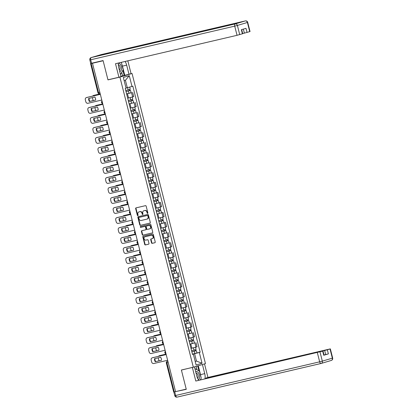 <?xml version="1.0" encoding="UTF-8"?>
<svg xmlns="http://www.w3.org/2000/svg" width="418" height="418" viewBox="0 0 418 418"><rect width="100%" height="100%" fill="white"/><g stroke="black" fill="none" stroke-linecap="round" stroke-linejoin="round"><path stroke-width="0.63" d="M147.606 213.389A0.455 0.376 -106.5 0 0 147.862 212.861L146.169 206.168A0.648 0.538 -106.5 0 0 145.485 205.661L136.028 207.871A0.648 0.538 -106.5 0 0 135.662 208.624L137.355 215.317A0.455 0.376 -106.5 0 0 138.092 215.145L137.872 214.277A2.08 1.724 -106.5 0 1 138.959 211.895A2.08 1.724 -106.5 0 1 139.042 211.874L139.831 211.686A2.08 1.724 -106.5 0 1 142.021 213.311L142.24 214.173A0.455 0.376 -106.5 0 0 142.977 214.006L142.757 213.138A2.08 1.724 -106.5 0 1 143.849 210.75A2.08 1.724 -106.5 0 1 143.928 210.729L144.717 210.547A2.08 1.724 -106.5 0 1 146.911 212.166L147.131 213.034A0.455 0.376 -106.5 0 0 147.606 213.389M151.525 242.837A0.648 0.538 -106.5 0 0 152.209 243.344L154.864 242.727A0.648 0.538 -106.5 0 0 155.23 241.975L153.349 234.54A0.648 0.538 -106.5 0 0 152.664 234.033L143.207 236.243A0.648 0.538 -106.5 0 0 142.841 236.996L144.722 244.431A0.648 0.538 -106.5 0 0 145.407 244.938L148.609 244.185A0.648 0.538 -106.5 0 0 148.975 243.433L148.171 240.256A0.648 0.538 -106.5 0 0 147.486 239.749L145.898 240.12A1.74 1.442 -106.5 0 1 144.074 238.803A1.74 1.442 -106.5 0 1 144.978 236.766A1.74 1.442 -106.5 0 1 145.046 236.75L151.274 235.292A1.74 1.442 -106.5 0 1 153.093 236.609A1.74 1.442 -106.5 0 1 152.194 238.647A1.74 1.442 -106.5 0 1 152.126 238.662L151.086 238.908A0.648 0.538 -106.5 0 0 150.72 239.66L151.525 242.837L151.88 242.733A0.648 0.538 -106.5 0 0 152.565 243.239L154.994 242.675M92.477 63.249L103.131 60.756L107.969 79.88L119.909 77.09L193.325 367.223L181.386 370.014L186.224 389.132L175.565 391.624L92.477 63.249L92.827 63.144L91.171 63.531L98.523 92.597A1.322 0.737 76.8 0 0 99.536 93.674A1.322 0.737 76.8 0 0 99.557 93.669L99.536 93.674A1.322 1.322 0 0 1 97.948 92.712L99.824 92.289M149.91 223.139A0.648 0.538 -106.5 0 0 150.276 222.386L148.395 214.956A0.648 0.538 -106.5 0 0 147.711 214.45L138.248 216.66A0.648 0.538 -106.5 0 0 137.883 217.412L139.764 224.842A0.648 0.538 -106.5 0 0 140.448 225.349L149.957 223.123M150.872 224.748L152.753 232.178A0.648 0.538 -106.5 0 1 152.387 232.93L142.93 235.141A0.648 0.538 -106.5 0 1 142.24 234.634L141.436 231.457A0.648 0.538 -106.5 0 1 141.801 230.705L145.642 229.806A0.648 0.538 -106.5 0 0 146.007 229.054L145.474 226.943A0.648 0.538 -106.5 0 0 144.79 226.436L140.793 227.371A0.455 0.376 -106.5 0 1 140.568 226.488L150.187 224.241A0.648 0.538 -106.5 0 1 150.872 224.748M129.993 73.965L132.051 73.484L205.468 363.623L193.325 367.223M175.56 391.603L173.684 392.021L166.333 362.955L166.907 362.84L174.264 391.906M92.979 62.925L91.171 63.531M127.683 98.193L132.631 96.939L131.56 92.702L126.612 93.961M131.56 92.702L131.106 92.739M132.631 96.939L133.708 96.615L132.637 92.383M133.635 102.75L129.146 103.972M130.217 108.205L136.242 106.627L135.171 102.389M136.169 112.761L131.68 113.978M132.752 118.216L138.776 116.632L137.705 112.4M138.703 122.767L134.209 123.989M135.28 128.221L141.31 126.644L140.239 122.411M141.237 132.778L136.743 133.995M137.815 138.233L143.839 136.655L142.768 132.417M143.766 142.789L139.278 144.006M140.349 148.238L146.373 146.661L145.302 142.428M146.3 152.795L141.812 154.017M142.883 158.25L148.907 156.672L147.836 152.439M148.834 162.806L144.341 164.023M145.412 168.261L151.441 166.683L150.365 162.445M151.363 172.812L146.875 174.034M147.946 178.267L153.97 176.689L152.899 172.456M149.393 183.977L155.433 182.462L149.409 184.04M150.48 188.278L156.504 186.7L155.433 182.462M151.922 193.989L157.967 192.473L151.938 194.051M153.014 198.289L159.039 196.706L157.967 192.473M154.456 203.994L160.496 202.484L154.472 204.062M155.543 208.295L161.567 206.717L160.496 202.484M156.99 214.006L163.03 212.49L157.006 214.068M158.077 218.306L164.102 216.728L163.03 212.49M159.519 224.011L165.565 222.501L159.54 224.079M160.611 228.312L166.636 226.734L165.565 222.501M166.563 232.868L162.069 234.09M163.14 238.323L169.17 236.745L168.099 232.507M169.097 242.879L164.603 244.096M165.674 248.334L171.699 246.756L170.628 242.518M171.626 252.885L167.137 254.107M168.208 258.34L174.233 256.762L173.162 252.529M174.16 262.896L169.671 264.113M170.743 268.351L176.767 266.773L175.696 262.535M176.694 272.907L172.2 274.124M173.271 278.362L179.301 276.779L178.225 272.546M179.223 282.913L174.734 284.135M175.806 288.368L181.83 286.79L180.759 282.558M181.757 292.924L177.269 294.141M178.34 298.379L184.364 296.801L183.293 292.563M184.291 302.93L179.797 304.152M180.874 308.385L186.898 306.807L185.827 302.575M186.825 312.941L182.332 314.164M183.403 318.396L189.427 316.818L188.356 312.58M189.354 322.952L184.866 324.169M185.937 328.407L191.961 326.829L190.89 322.591M191.888 332.958L187.4 334.181M188.471 338.413L194.495 336.835L193.424 332.603M194.422 342.969L189.929 344.186M191 348.424L197.03 346.846L195.958 342.608M125.996 87.989L127.291 87.686L125.426 80.308L124.146 80.684M195.196 361.455L196.47 361.079L194.605 353.696L199.318 352.478L202.046 363.258L196.094 365.024L193.367 354.245L192.536 354.49L125.228 88.48L126.058 88.229L123.331 77.45L129.277 75.689L132.004 86.469L127.291 87.686M199.318 352.478L200.149 352.233L132.835 86.218L132.004 86.469M119.909 77.09L132.051 73.484M107.969 79.88L109.046 79.556M195.175 361.377L196.47 361.079L202.046 363.258M194.605 353.696L192.463 354.198M196.956 352.98L200.149 352.233M193.367 354.245L192.499 354.339M129.277 75.689L125.426 80.308M147.789 213.274A0.455 0.376 -106.5 0 1 147.481 212.929L147.261 212.062A2.08 1.724 -106.5 0 0 145.072 210.442L144.717 210.547M144.121 210.672A2.08 1.724 -106.5 0 1 144.205 210.646A2.08 1.724 -106.5 0 1 144.283 210.625L145.072 210.442M139.236 211.816A2.08 1.724 -106.5 0 1 139.314 211.79A2.08 1.724 -106.5 0 1 139.398 211.764L140.187 211.581A2.08 1.724 -106.5 0 1 142.376 213.206L142.595 214.068A0.455 0.376 -106.5 0 0 142.899 214.418M136.252 207.819A0.648 0.538 -106.5 0 0 136.017 208.519L137.71 215.213A0.455 0.376 -106.5 0 0 138.013 215.557M138.473 216.608A0.648 0.538 -106.5 0 0 138.238 217.308L140.119 224.738A0.648 0.538 -106.5 0 0 140.803 225.245L150.036 223.087M147.836 215.819A0.455 0.376 -106.5 0 0 147.355 215.463L139.053 217.407A0.455 0.376 -106.5 0 0 138.797 217.935L139.027 218.844A2.08 1.724 -106.5 0 0 141.216 220.469L146.896 219.142A2.08 1.724 -106.5 0 0 146.974 219.121A2.08 1.724 -106.5 0 0 148.066 216.733L147.836 215.819L148.186 215.714A0.455 0.376 -106.5 0 0 147.711 215.359L147.355 215.463M139.032 217.412L139.387 217.308A0.455 0.376 -106.5 0 0 139.372 217.313A0.455 0.376 -106.5 0 1 139.403 217.303L147.711 215.359M147.058 219.095L147.246 219.037A2.08 1.724 -106.5 0 0 147.329 219.016A2.08 1.724 -106.5 0 0 148.421 216.629L148.066 216.733M148.186 215.714L148.421 216.629M152.518 232.878L142.93 235.141M142.026 230.652A0.648 0.538 -106.5 0 0 141.791 231.353L142.595 234.529A0.648 0.538 -106.5 0 0 143.28 235.036M145.689 229.79L145.992 229.701A0.648 0.538 -106.5 0 0 146.363 228.949L145.825 226.838A0.648 0.538 -106.5 0 0 145.14 226.331L140.793 227.371M140.819 226.431A0.455 0.376 -106.5 0 0 141.148 227.267M149.623 228.876A1.74 1.442 -106.5 0 0 149.691 228.86A1.74 1.442 -106.5 0 0 150.59 226.822A1.74 1.442 -106.5 0 0 148.766 225.506L146.577 226.018A0.648 0.538 -106.5 0 0 146.206 226.77L146.744 228.881A0.648 0.538 -106.5 0 0 147.429 229.388L149.623 228.876M149.759 228.834L149.973 228.771A1.74 1.442 -106.5 0 0 150.041 228.756A1.74 1.442 -106.5 0 0 150.945 226.718A1.74 1.442 -106.5 0 0 149.121 225.401L148.766 225.506M146.88 225.929A0.648 0.538 -106.5 0 1 146.927 225.913L149.121 225.401M151.311 238.856A0.648 0.538 -106.5 0 0 151.076 239.556L151.88 242.733M152.262 238.626L152.481 238.558A1.74 1.442 -106.5 0 0 152.549 238.542A1.74 1.442 -106.5 0 0 153.448 236.504A1.74 1.442 -106.5 0 0 151.629 235.188L151.274 235.292M145.265 236.682A1.74 1.442 -106.5 0 1 145.333 236.661A1.74 1.442 -106.5 0 1 145.401 236.645L151.629 235.188M143.431 236.191A0.648 0.538 -106.5 0 0 143.196 236.891L145.072 244.326A0.648 0.538 -106.5 0 0 145.762 244.833L148.74 244.133M126.006 91.563L130.536 90.419L131.121 92.728L126.597 93.893M126.011 91.584L130.536 90.419M129.094 89.671L129.366 90.737M100.231 93.904L93.533 95.471A1.985 1.651 -106.5 0 0 93.454 95.492A1.985 1.651 -106.5 0 0 92.66 96.093M92.378 97.613A1.985 1.651 -106.5 0 0 92.415 97.77L92.885 99.63A1.985 1.651 -106.5 0 0 93.35 100.55M125.734 90.497L130.259 89.332L129.684 87.064M93.841 95.377A1.985 1.651 73.5 0 1 93.914 95.351A1.985 1.651 73.5 0 1 93.993 95.33L93.533 95.471M100.226 93.878L93.993 95.33M129.559 89.546L129.815 90.565M95.612 100.022L89.87 101.365A4.138 3.433 73.5 0 1 89.102 98.376M86.756 97.478A1.985 1.651 73.5 0 1 86.834 97.451A1.985 1.651 73.5 0 1 86.913 97.436L100.33 94.296M89.41 101.501L95.607 100.054A4.138 3.433 73.5 0 0 94.844 97.033L88.647 98.486A4.138 3.433 73.5 0 0 89.41 101.501L89.87 101.365M100.341 94.327L86.453 97.572A1.985 1.651 -106.5 0 0 86.374 97.593A1.985 1.651 -106.5 0 0 85.335 99.871L85.805 101.731A1.985 1.651 -106.5 0 0 87.895 103.283L101.783 100.033M128.54 101.569L133.065 100.43L133.65 102.739L129.131 103.904M128.545 101.595L133.065 100.43M131.628 99.677L131.895 100.743M102.765 103.915L96.067 105.477A1.985 1.651 -106.5 0 0 95.988 105.498A1.985 1.651 -106.5 0 0 95.189 106.099M94.912 107.619A1.985 1.651 -106.5 0 0 94.949 107.776L95.419 109.641A1.985 1.651 -106.5 0 0 95.884 110.561M128.269 100.503L132.793 99.338L132.213 97.054M96.37 105.388A1.985 1.651 73.5 0 1 96.448 105.362A1.985 1.651 73.5 0 1 96.527 105.341L96.067 105.477M102.76 103.883L96.527 105.341M132.088 99.557L132.349 100.571M131.069 111.58L135.599 110.441L136.184 112.75L131.66 113.915M131.08 111.606L135.599 110.441M134.157 109.688L134.429 110.754M105.299 113.921L98.596 115.488A1.985 1.651 -106.5 0 0 98.523 115.509A1.985 1.651 -106.5 0 0 97.723 116.11M97.446 117.63A1.985 1.651 -106.5 0 0 97.478 117.787L97.948 119.647A1.985 1.651 -106.5 0 0 98.413 120.567M130.803 110.514L135.322 109.349L134.748 107.065M98.904 115.399A1.985 1.651 73.5 0 1 98.982 115.373A1.985 1.651 73.5 0 1 99.061 115.352L98.596 115.488M105.289 113.895L99.061 115.352M134.622 109.563L134.883 110.582M118.398 63.034A7.451 4.149 76.8 0 0 118.712 67.517L121.016 76.63L118.926 77.246L115.504 63.708L237.037 35.311L234.717 26.135L90.696 59.79L91.568 63.254L103.084 60.563L107.954 79.812L118.926 77.246M121.816 64.257A7.451 4.149 76.8 0 1 122.448 66.143L126.675 65.156A7.451 4.149 76.8 0 0 125.081 61.472M126.675 65.156L128.984 74.268L131.069 73.646L127.83 60.829M120.927 76.285L128.984 74.268M242.675 33.534L244.368 33.137L243.354 29.124M249.729 31.648L247.404 22.473L247.722 22.363L250.048 31.538L244.368 33.137M241.682 29.621L242.717 33.712L237.037 35.311M247.038 32.447L245.998 28.34L241.358 29.715L242.398 33.821M91.568 63.254L90.706 63.426L89.828 59.962L90.696 59.79A1.985 1.108 -103.2 0 1 91.27 57.548L235.292 23.894L245.314 20.926L101.287 54.58L91.27 57.548A1.985 1.651 73.5 0 0 91.192 57.569A1.985 1.985 0 0 0 89.828 59.962M122.448 66.143L124.752 75.256M124.188 75.423L122.876 70.245M122.578 75.799L121.711 72.371M202.302 364.559L204.517 363.911L207.945 377.449L330.345 348.878L327.336 349.788L328.376 353.894L324.013 354.981M202.432 364.533L204.736 373.64A7.451 4.149 76.8 0 1 204.93 378.786M176.391 391.431L186.271 389.325L181.402 370.076L194.464 366.894L196.768 376.007A7.451 4.149 76.8 0 0 198.764 380.228M192.374 367.511L195.802 381.049L322.153 351.224L323.015 351.052L324.055 355.159L323.736 355.269L328.376 353.894M205.975 378.541L205.855 378.071L207.945 377.449M181.402 370.076L182.478 369.758M195.802 381.049L323.015 351.052M325.706 354.584L324.666 350.477L205.855 378.071M324.666 350.477L327.336 349.788M198.263 365.76L200.504 374.627L204.736 373.64M200.703 379.774A7.451 4.149 76.8 0 0 200.844 378.901M200.849 376.602A7.451 4.149 76.8 0 0 200.504 374.627M198.958 370.923L197.693 365.928M196.956 369.737L196.11 366.398M119.7 71.426A4.305 2.398 76.8 0 0 120.055 71.368A4.305 2.398 76.8 0 0 121.419 67.063A4.305 2.398 76.8 0 0 118.571 62.993M120.912 62.444L121.434 62.752L123.185 69.681L120.755 74.127L120.316 73.871M120.405 74.211L120.755 74.127M119.36 70.072A2.947 1.641 76.8 0 0 120.013 67.199A2.947 1.641 76.8 0 0 118.315 64.534M198.398 379.732A4.305 2.398 76.8 0 0 199.287 374.737A4.305 2.398 76.8 0 0 196.005 371.513A4.305 2.398 76.8 0 0 195.671 371.665M195.054 369.219L195.305 368.76L199.49 371.241L201.246 378.17L200.316 379.863M194.955 368.838L195.305 368.76M197.625 378.379A2.947 1.641 76.8 0 0 197.939 375.15A2.947 1.641 76.8 0 0 195.995 372.94M98.146 110.028L92.399 111.371A4.138 3.433 73.5 0 1 91.636 108.387M89.29 107.489A1.985 1.651 73.5 0 1 89.368 107.463A1.985 1.651 73.5 0 1 89.447 107.442L102.865 104.307M91.939 111.507L98.141 110.059A4.138 3.433 73.5 0 0 97.378 107.045L91.176 108.492A4.138 3.433 73.5 0 0 91.939 111.507L92.399 111.371M102.87 104.333L88.987 107.578A1.985 1.651 -106.5 0 0 88.909 107.598A1.985 1.651 -106.5 0 0 87.864 109.882L88.339 111.742A1.985 1.651 -106.5 0 0 90.429 113.288L104.317 110.044M100.675 120.039L94.933 121.382A4.138 3.433 73.5 0 1 94.17 118.393M91.824 117.5A1.985 1.651 73.5 0 1 91.903 117.474A1.985 1.651 73.5 0 1 91.976 117.453L105.399 114.318M94.473 121.518L100.675 120.07A4.138 3.433 73.5 0 0 99.912 117.056L93.71 118.503A4.138 3.433 73.5 0 0 94.473 121.518L94.933 121.382M105.404 114.344L91.516 117.589A1.985 1.651 -106.5 0 0 91.438 117.61A1.985 1.651 -106.5 0 0 90.398 119.888L90.868 121.748A1.985 1.651 -106.5 0 0 92.963 123.3L106.851 120.055M133.603 121.591L138.133 120.447L138.719 122.756L134.194 123.921M133.608 121.612L138.133 120.447M136.691 119.694L136.963 120.76M107.828 123.932L101.13 125.494A1.985 1.651 -106.5 0 0 101.051 125.515A1.985 1.651 -106.5 0 0 100.257 126.116M99.975 127.642A1.985 1.651 -106.5 0 0 100.012 127.798L100.482 129.658A1.985 1.651 -106.5 0 0 100.947 130.578M133.332 120.52L137.856 119.355L137.282 117.077M101.438 125.405A1.985 1.651 73.5 0 1 101.511 125.379A1.985 1.651 73.5 0 1 101.59 125.358L101.13 125.494M107.823 123.906L101.59 125.358M137.156 119.574L137.412 120.593M136.137 131.597L140.667 130.458L141.253 132.767L136.728 133.932M136.143 131.623L140.667 130.458M139.225 129.705L139.497 130.771M110.362 133.938L103.664 135.505A1.985 1.651 -106.5 0 0 103.586 135.526A1.985 1.651 -106.5 0 0 102.791 136.127M102.509 137.647A1.985 1.651 -106.5 0 0 102.546 137.804L103.016 139.664A1.985 1.651 -106.5 0 0 103.481 140.589M135.866 130.531L140.391 129.366L139.811 127.082M103.967 135.416A1.985 1.651 73.5 0 1 104.045 135.39A1.985 1.651 73.5 0 1 104.124 135.369L103.664 135.505M110.357 133.912L104.124 135.369M139.69 129.58L139.946 130.599M138.671 141.608L143.196 140.464L143.782 142.773L139.262 143.938M138.677 141.629L143.196 140.464M141.759 139.716L142.026 140.782M112.897 143.949L106.198 145.516A1.985 1.651 -106.5 0 0 106.12 145.537A1.985 1.651 -106.5 0 0 105.32 146.138M105.043 147.659A1.985 1.651 -106.5 0 0 105.075 147.815L105.55 149.675A1.985 1.651 -106.5 0 0 106.015 150.595M138.4 140.542L142.925 139.377L142.345 137.094M106.501 145.422A1.985 1.651 73.5 0 1 106.58 145.401A1.985 1.651 73.5 0 1 106.658 145.38L106.198 145.516M112.891 143.923L106.658 145.38M142.219 139.591L142.481 140.61M103.209 130.05L97.467 131.393A4.138 3.433 73.5 0 1 96.699 128.404M94.358 127.506A1.985 1.651 73.5 0 1 94.431 127.48A1.985 1.651 73.5 0 1 94.51 127.459L107.933 124.324M97.007 131.529L103.209 130.076A4.138 3.433 73.5 0 0 102.447 127.062L96.244 128.514A4.138 3.433 73.5 0 0 97.007 131.529L97.467 131.393M107.938 124.35L94.05 127.6A1.985 1.651 -106.5 0 0 93.972 127.615A1.985 1.651 -106.5 0 0 92.932 129.899L93.402 131.759A1.985 1.651 -106.5 0 0 95.497 133.305L109.38 130.061M105.744 140.056L100.001 141.399A4.138 3.433 73.5 0 1 99.233 138.415M96.887 137.517A1.985 1.651 73.5 0 1 96.966 137.491A1.985 1.651 73.5 0 1 97.044 137.47L110.462 134.335M99.541 141.535L105.738 140.087A4.138 3.433 73.5 0 0 104.975 137.073L98.773 138.52A4.138 3.433 73.5 0 0 99.541 141.535L100.001 141.399M110.472 134.361L96.584 137.606A1.985 1.651 -106.5 0 0 96.506 137.626A1.985 1.651 -106.5 0 0 95.466 139.905L95.936 141.765A1.985 1.651 -106.5 0 0 98.026 143.317L111.914 140.072M108.278 150.067L102.53 151.41A4.138 3.433 73.5 0 1 101.767 148.421M99.421 147.523A1.985 1.651 73.5 0 1 99.5 147.502A1.985 1.651 73.5 0 1 99.578 147.481L112.996 144.341M102.07 151.546L108.272 150.099A4.138 3.433 73.5 0 0 107.51 147.079L101.308 148.531A4.138 3.433 73.5 0 0 102.07 151.546L102.53 151.41M113.001 144.372L99.118 147.617A1.985 1.651 -106.5 0 0 99.04 147.638A1.985 1.651 -106.5 0 0 97.995 149.916L98.465 151.776A1.985 1.651 -106.5 0 0 100.56 153.328L114.448 150.083M141.2 151.614L145.73 150.475L146.316 152.784L141.791 153.949M141.206 151.64L145.73 150.475M144.288 149.722L144.56 150.788M115.431 153.96L108.727 155.522A1.985 1.651 -106.5 0 0 108.649 155.543A1.985 1.651 -106.5 0 0 107.854 156.144M107.578 157.664A1.985 1.651 -106.5 0 0 107.609 157.826L108.079 159.686A1.985 1.651 -106.5 0 0 108.544 160.606M140.934 150.548L145.454 149.383L144.879 147.105M109.035 155.433A1.985 1.651 73.5 0 1 109.114 155.407A1.985 1.651 73.5 0 1 109.187 155.386L108.727 155.522M115.42 153.929L109.187 155.386M144.753 149.602L145.009 150.616M110.807 160.078L105.064 161.416A4.138 3.433 73.5 0 1 104.301 158.432M101.955 157.534A1.985 1.651 73.5 0 1 102.029 157.508A1.985 1.651 73.5 0 1 102.107 157.487L115.53 154.352M104.604 161.557L110.807 160.104A4.138 3.433 73.5 0 0 110.044 157.09L103.842 158.537A4.138 3.433 73.5 0 0 104.604 161.557L105.064 161.416M115.535 154.378L101.647 157.623A1.985 1.651 -106.5 0 0 101.569 157.643A1.985 1.651 -106.5 0 0 100.529 159.927L100.999 161.787A1.985 1.651 -106.5 0 0 103.094 163.333L116.983 160.089M143.735 161.625L148.265 160.486L148.85 162.795L144.325 163.96M143.74 161.651L148.265 160.486M146.822 159.733L147.094 160.799M117.96 163.966L111.261 165.533A1.985 1.651 -106.5 0 0 111.183 165.554A1.985 1.651 -106.5 0 0 110.389 166.155M110.106 167.675A1.985 1.651 -106.5 0 0 110.143 167.832L110.613 169.692A1.985 1.651 -106.5 0 0 111.078 170.612M143.463 160.559L147.988 159.394L147.413 157.111M111.569 165.444A1.985 1.651 73.5 0 1 111.643 165.418A1.985 1.651 73.5 0 1 111.721 165.397L111.261 165.533M117.954 163.94L111.721 165.397M147.288 159.608L147.544 160.627M113.341 170.084L107.598 171.427A4.138 3.433 73.5 0 1 106.83 168.444M104.49 167.545A1.985 1.651 73.5 0 1 104.563 167.519A1.985 1.651 73.5 0 1 104.641 167.498L118.059 164.363M107.139 171.563L113.341 170.116A4.138 3.433 73.5 0 0 112.578 167.101L106.376 168.548A4.138 3.433 73.5 0 0 107.139 171.563L107.598 171.427M118.069 164.389L104.181 167.634A1.985 1.651 -106.5 0 0 104.103 167.655A1.985 1.651 -106.5 0 0 103.063 169.933L103.533 171.793A1.985 1.651 -106.5 0 0 105.629 173.345L119.511 170.1M146.269 171.636L150.799 170.492L151.379 172.801L146.859 173.966M146.274 171.657L150.799 170.492M149.357 169.739L149.623 170.81M120.494 173.977L113.795 175.544A1.985 1.651 -106.5 0 0 113.717 175.565A1.985 1.651 -106.5 0 0 112.923 176.166M112.641 177.687A1.985 1.651 -106.5 0 0 112.677 177.843L113.147 179.703A1.985 1.651 -106.5 0 0 113.612 180.623M145.997 170.565L150.522 169.405L149.942 167.122M114.098 175.45A1.985 1.651 73.5 0 1 114.177 175.424A1.985 1.651 73.5 0 1 114.255 175.403L113.795 175.544M120.488 173.951L114.255 175.403M149.822 169.619L150.078 170.638M115.875 180.095L110.127 181.438A4.138 3.433 73.5 0 1 109.364 178.449M107.018 177.551A1.985 1.651 73.5 0 1 107.097 177.525A1.985 1.651 73.5 0 1 107.175 177.504L120.593 174.369M109.668 181.574L115.87 180.121A4.138 3.433 73.5 0 0 115.107 177.107L108.905 178.559A4.138 3.433 73.5 0 0 109.668 181.574L110.127 181.438M120.603 174.4L106.715 177.645A1.985 1.651 -106.5 0 0 106.637 177.666A1.985 1.651 -106.5 0 0 105.597 179.944L106.067 181.804A1.985 1.651 -106.5 0 0 108.157 183.356L122.046 180.106M148.803 181.642L153.328 180.503L153.913 182.812M148.808 181.668L153.328 180.503M151.891 179.75L152.157 180.816M123.028 183.988L116.329 185.55A1.985 1.651 -106.5 0 0 116.251 185.571A1.985 1.651 -106.5 0 0 115.452 186.172M115.175 187.692A1.985 1.651 -106.5 0 0 115.206 187.849L115.676 189.715A1.985 1.651 -106.5 0 0 116.141 190.634M148.531 180.576L153.051 179.411L152.476 177.127M116.632 185.461A1.985 1.651 73.5 0 1 116.711 185.435A1.985 1.651 73.5 0 1 116.789 185.414L116.329 185.55M123.023 183.957L116.789 185.414M152.351 179.625L152.612 180.644M118.404 190.101L112.661 191.444A4.138 3.433 73.5 0 1 111.899 188.461M109.553 187.562A1.985 1.651 73.5 0 1 109.631 187.536A1.985 1.651 73.5 0 1 109.709 187.515L123.127 184.38M112.202 191.58L118.404 190.133A4.138 3.433 73.5 0 0 117.641 187.118L111.439 188.565A4.138 3.433 73.5 0 0 112.202 191.58L112.661 191.444M123.132 184.406L109.244 187.651A1.985 1.651 -106.5 0 0 109.171 187.672A1.985 1.651 -106.5 0 0 108.126 189.95L108.596 191.815A1.985 1.651 -106.5 0 0 110.692 193.362L124.58 190.117M151.332 191.653L155.862 190.514L156.447 192.823M151.337 191.674L155.862 190.514M154.42 189.762L154.691 190.827M125.562 193.994L118.858 195.561A1.985 1.651 -106.5 0 0 118.78 195.582A1.985 1.651 -106.5 0 0 117.986 196.183M117.709 197.704A1.985 1.651 -106.5 0 0 117.74 197.86L118.21 199.72A1.985 1.651 -106.5 0 0 118.675 200.64M151.065 190.587L155.585 189.422L155.01 187.139M119.167 195.467A1.985 1.651 73.5 0 1 119.24 195.446A1.985 1.651 73.5 0 1 119.318 195.425L118.858 195.561M125.552 193.968L119.318 195.425M154.885 189.636L155.141 190.655M153.866 201.664L158.396 200.52L158.981 202.829M153.871 201.685L158.396 200.52M156.954 199.767L157.225 200.833M128.091 204.005L121.392 205.567A1.985 1.651 -106.5 0 0 121.314 205.588A1.985 1.651 -106.5 0 0 120.52 206.189M120.238 207.715A1.985 1.651 -106.5 0 0 120.274 207.871L120.745 209.731A1.985 1.651 -106.5 0 0 121.21 210.651M153.594 200.593L158.119 199.428L157.539 197.15M121.701 205.478A1.985 1.651 73.5 0 1 121.774 205.452A1.985 1.651 73.5 0 1 121.852 205.431L121.392 205.567M128.086 203.979L121.852 205.431M157.419 199.647L157.675 200.666M156.4 211.67L160.925 210.531L161.51 212.84M156.405 211.696L160.925 210.531M159.488 209.779L159.754 210.844M130.625 214.011L123.927 215.578A1.985 1.651 -106.5 0 0 123.848 215.599A1.985 1.651 -106.5 0 0 123.049 216.2M122.772 217.721A1.985 1.651 -106.5 0 0 122.808 217.877L123.279 219.737A1.985 1.651 -106.5 0 0 123.744 220.657M156.128 210.604L160.653 209.439L160.073 207.156M124.23 215.489A1.985 1.651 73.5 0 1 124.308 215.463A1.985 1.651 73.5 0 1 124.386 215.442L123.927 215.578M130.62 213.985L124.386 215.442M159.948 209.653L160.209 210.672M158.929 221.681L163.459 220.537L164.044 222.846M158.939 221.702L163.459 220.537M162.017 219.79L162.288 220.856M133.159 224.022L126.455 225.589A1.985 1.651 -106.5 0 0 126.382 225.61A1.985 1.651 -106.5 0 0 125.583 226.211M125.306 227.732A1.985 1.651 -106.5 0 0 125.337 227.888L125.808 229.748A1.985 1.651 -106.5 0 0 126.273 230.668M158.662 220.615L163.182 219.45L162.607 217.167M126.764 225.495A1.985 1.651 73.5 0 1 126.842 225.474A1.985 1.651 73.5 0 1 126.92 225.454L126.455 225.589M133.149 223.996L126.92 225.454M162.482 219.664L162.743 220.683M161.463 231.687L165.993 230.548L166.578 232.857L162.053 234.023M161.468 231.713L165.993 230.548M164.551 229.796L164.823 230.861M135.688 234.033L128.99 235.595A1.985 1.651 -106.5 0 0 128.911 235.616A1.985 1.651 -106.5 0 0 128.117 236.217M127.835 237.737A1.985 1.651 -106.5 0 0 127.871 237.899L128.342 239.76A1.985 1.651 -106.5 0 0 128.807 240.679M161.191 230.621L165.716 229.456L165.141 227.178M129.298 235.506A1.985 1.651 73.5 0 1 129.371 235.48A1.985 1.651 73.5 0 1 129.449 235.459L128.99 235.595M135.683 234.002L129.449 235.459M165.016 229.675L165.272 230.689M163.997 241.698L168.527 240.559L169.112 242.868L164.587 244.034M164.002 241.724L168.527 240.559M167.085 239.807L167.357 240.872M138.222 244.039L131.524 245.606A1.985 1.651 -106.5 0 0 131.445 245.627A1.985 1.651 -106.5 0 0 130.651 246.228M130.369 247.749A1.985 1.651 -106.5 0 0 130.406 247.905L130.876 249.765A1.985 1.651 -106.5 0 0 131.341 250.685M163.725 240.632L168.25 239.467L167.67 237.184M131.827 245.518A1.985 1.651 73.5 0 1 131.905 245.491A1.985 1.651 73.5 0 1 131.983 245.47L131.524 245.606M138.217 244.013L131.983 245.47M167.55 239.681L167.806 240.7M120.938 200.112L115.196 201.455A4.138 3.433 73.5 0 1 114.427 198.466M112.087 197.573A1.985 1.651 73.5 0 1 112.16 197.547A1.985 1.651 73.5 0 1 112.238 197.526L125.661 194.391M114.736 201.591L120.938 200.144A4.138 3.433 73.5 0 0 120.175 197.129L113.973 198.576A4.138 3.433 73.5 0 0 114.736 201.591L115.196 201.455M125.666 194.417L111.778 197.662A1.985 1.651 -106.5 0 0 111.7 197.683A1.985 1.651 -106.5 0 0 110.66 199.961L111.131 201.821A1.985 1.651 -106.5 0 0 113.226 203.373L127.114 200.128M123.472 210.123L117.73 211.466A4.138 3.433 73.5 0 1 116.962 208.477M114.616 207.579A1.985 1.651 73.5 0 1 114.694 207.553A1.985 1.651 73.5 0 1 114.772 207.532L128.19 204.397M117.27 211.602L123.467 210.149A4.138 3.433 73.5 0 0 122.704 207.135L116.507 208.587A4.138 3.433 73.5 0 0 117.27 211.602L117.73 211.466M128.201 204.423L114.313 207.668A1.985 1.651 -106.5 0 0 114.234 207.689A1.985 1.651 -106.5 0 0 113.194 209.972L113.665 211.832A1.985 1.651 -106.5 0 0 115.755 213.379L129.643 210.134M126.006 220.129L120.259 221.472A4.138 3.433 73.5 0 1 119.496 218.489M117.15 217.59A1.985 1.651 73.5 0 1 117.228 217.564A1.985 1.651 73.5 0 1 117.306 217.543L130.724 214.408M119.799 221.608L126.001 220.161A4.138 3.433 73.5 0 0 125.238 217.146L119.036 218.593A4.138 3.433 73.5 0 0 119.799 221.608L120.259 221.472M130.729 214.434L116.847 217.679A1.985 1.651 -106.5 0 0 116.768 217.7A1.985 1.651 -106.5 0 0 115.723 219.978L116.199 221.838A1.985 1.651 -106.5 0 0 118.289 223.39L132.177 220.145M128.535 230.14L122.793 231.483A4.138 3.433 73.5 0 1 122.03 228.494M119.684 227.596A1.985 1.651 73.5 0 1 119.762 227.575A1.985 1.651 73.5 0 1 119.835 227.554L133.258 224.414M122.333 231.619L128.535 230.172A4.138 3.433 73.5 0 0 127.772 227.152L121.57 228.604A4.138 3.433 73.5 0 0 122.333 231.619L122.793 231.483M133.264 224.445L119.376 227.69A1.985 1.651 -106.5 0 0 119.297 227.711A1.985 1.651 -106.5 0 0 118.257 229.989L118.728 231.849A1.985 1.651 -106.5 0 0 120.823 233.401L134.711 230.156M131.069 240.151L125.327 241.489A4.138 3.433 73.5 0 1 124.559 238.506M122.218 237.607A1.985 1.651 73.5 0 1 122.291 237.581A1.985 1.651 73.5 0 1 122.369 237.56L135.793 234.425M124.867 241.63L131.069 240.178A4.138 3.433 73.5 0 0 130.306 237.163L124.104 238.61A4.138 3.433 73.5 0 0 124.867 241.63L125.327 241.489M135.798 234.451L121.91 237.696A1.985 1.651 -106.5 0 0 121.831 237.717A1.985 1.651 -106.5 0 0 120.792 240L121.262 241.86A1.985 1.651 -106.5 0 0 123.357 243.407L137.24 240.162M133.603 250.157L127.861 251.5A4.138 3.433 73.5 0 1 127.093 248.517M124.747 247.618A1.985 1.651 73.5 0 1 124.825 247.592A1.985 1.651 73.5 0 1 124.904 247.571L138.321 244.436M127.396 251.636L133.598 250.189A4.138 3.433 73.5 0 0 132.835 247.174L126.633 248.621A4.138 3.433 73.5 0 0 127.396 251.636L127.861 251.5M138.332 244.462L124.444 247.707A1.985 1.651 -106.5 0 0 124.365 247.728A1.985 1.651 -106.5 0 0 123.326 250.006L123.796 251.866A1.985 1.651 -106.5 0 0 125.886 253.418L139.774 250.173M166.531 251.709L171.056 250.565L171.641 252.874L167.122 254.039M166.536 251.73L171.056 250.565M169.619 249.812L169.886 250.878M140.756 254.05L134.058 255.617A1.985 1.651 -106.5 0 0 133.979 255.638A1.985 1.651 -106.5 0 0 133.18 256.234M132.903 257.76A1.985 1.651 -106.5 0 0 132.934 257.916L133.41 259.777A1.985 1.651 -106.5 0 0 133.875 260.696M166.259 250.638L170.784 249.473L170.204 247.195M134.361 255.523A1.985 1.651 73.5 0 1 134.439 255.497A1.985 1.651 73.5 0 1 134.518 255.476L134.058 255.617M140.751 254.024L134.518 255.476M170.079 249.692L170.34 250.711M136.137 260.168L130.39 261.511A4.138 3.433 73.5 0 1 129.627 258.523M127.281 257.624A1.985 1.651 73.5 0 1 127.359 257.598A1.985 1.651 73.5 0 1 127.438 257.577L140.856 254.442M129.93 261.647L136.132 260.195A4.138 3.433 73.5 0 0 135.369 257.18L129.167 258.632A4.138 3.433 73.5 0 0 129.93 261.647L130.39 261.511M140.861 254.473L126.978 257.718A1.985 1.651 -106.5 0 0 126.9 257.739A1.985 1.651 -106.5 0 0 125.855 260.017L126.325 261.877A1.985 1.651 -106.5 0 0 128.42 263.424L142.308 260.179M169.06 261.715L173.59 260.576L174.175 262.885L169.651 264.051M169.065 261.741L173.59 260.576M172.148 259.824L172.42 260.889M143.29 264.061L136.587 265.623A1.985 1.651 -106.5 0 0 136.508 265.644A1.985 1.651 -106.5 0 0 135.714 266.245M135.437 267.766A1.985 1.651 -106.5 0 0 135.469 267.922L135.939 269.788A1.985 1.651 -106.5 0 0 136.404 270.707M168.794 260.649L173.313 259.484L172.738 257.201M136.895 265.534A1.985 1.651 73.5 0 1 136.973 265.508A1.985 1.651 73.5 0 1 137.047 265.487L136.587 265.623M143.28 264.03L137.047 265.487M172.613 259.698L172.869 260.717M138.666 270.174L132.924 271.517A4.138 3.433 73.5 0 1 132.161 268.534M129.815 267.635A1.985 1.651 73.5 0 1 129.888 267.609A1.985 1.651 73.5 0 1 129.967 267.588L143.39 264.453M132.464 271.653L138.666 270.206A4.138 3.433 73.5 0 0 137.903 267.191L131.701 268.638A4.138 3.433 73.5 0 0 132.464 271.653L132.924 271.517M143.395 264.479L129.507 267.724A1.985 1.651 -106.5 0 0 129.428 267.745A1.985 1.651 -106.5 0 0 128.389 270.023L128.859 271.888A1.985 1.651 -106.5 0 0 130.954 273.435L144.842 270.19M171.594 271.726L176.124 270.582L176.709 272.897L172.185 274.062M171.599 271.747L176.124 270.582M174.682 269.835L174.954 270.901M145.819 274.067L139.121 275.634A1.985 1.651 -106.5 0 0 139.042 275.655A1.985 1.651 -106.5 0 0 138.248 276.256M137.966 277.777A1.985 1.651 -106.5 0 0 138.003 277.933L138.473 279.794A1.985 1.651 -106.5 0 0 138.938 280.713M171.323 270.66L175.847 269.495L175.273 267.212M139.429 275.54A1.985 1.651 73.5 0 1 139.502 275.519A1.985 1.651 73.5 0 1 139.581 275.499L139.121 275.634M145.814 274.041L139.581 275.499M175.147 269.709L175.403 270.728M141.2 280.185L135.458 281.528A4.138 3.433 73.5 0 1 134.69 278.54M132.349 277.641A1.985 1.651 73.5 0 1 132.422 277.62A1.985 1.651 73.5 0 1 132.501 277.599L145.919 274.464M134.998 281.664L141.2 280.217A4.138 3.433 73.5 0 0 140.438 277.202L134.235 278.649A4.138 3.433 73.5 0 0 134.998 281.664L135.458 281.528M145.929 274.49L132.041 277.735A1.985 1.651 -106.5 0 0 131.963 277.756A1.985 1.651 -106.5 0 0 130.923 280.034L131.393 281.894A1.985 1.651 -106.5 0 0 133.488 283.446L147.371 280.201M174.128 281.732L178.658 280.593L179.238 282.902L174.719 284.068M174.134 281.758L178.658 280.593M177.216 279.841L177.483 280.906M148.353 284.078L141.655 285.64A1.985 1.651 -106.5 0 0 141.577 285.661A1.985 1.651 -106.5 0 0 140.782 286.262M140.5 287.788A1.985 1.651 -106.5 0 0 140.537 287.945L141.007 289.805A1.985 1.651 -106.5 0 0 141.472 290.724M173.857 280.666L178.381 279.501L177.802 277.223M141.958 285.551A1.985 1.651 73.5 0 1 142.036 285.525A1.985 1.651 73.5 0 1 142.115 285.504L141.655 285.64M148.348 284.052L142.115 285.504M177.681 279.72L177.937 280.739M143.735 290.196L137.987 291.539A4.138 3.433 73.5 0 1 137.224 288.551M134.878 287.652A1.985 1.651 73.5 0 1 134.957 287.626A1.985 1.651 73.5 0 1 135.035 287.605L148.453 284.47M137.527 291.675L143.729 290.223A4.138 3.433 73.5 0 0 142.966 287.208L136.764 288.66A4.138 3.433 73.5 0 0 137.527 291.675L137.987 291.539M148.463 284.496L134.575 287.741A1.985 1.651 -106.5 0 0 134.497 287.762A1.985 1.651 -106.5 0 0 133.457 290.045L133.927 291.905A1.985 1.651 -106.5 0 0 136.017 293.452L149.905 290.207M176.662 291.743L181.187 290.604L181.773 292.913L177.253 294.079M176.668 291.769L181.187 290.604M179.75 289.852L180.017 290.918M150.888 294.084L144.189 295.651A1.985 1.651 -106.5 0 0 144.111 295.672A1.985 1.651 -106.5 0 0 143.311 296.273M143.034 297.794A1.985 1.651 -106.5 0 0 143.066 297.95L143.536 299.81A1.985 1.651 -106.5 0 0 144.001 300.73M176.391 290.677L180.91 289.512L180.336 287.229M144.492 295.563A1.985 1.651 73.5 0 1 144.571 295.536A1.985 1.651 73.5 0 1 144.649 295.516L144.189 295.651M150.882 294.058L144.649 295.516M180.21 289.726L180.471 290.745M146.263 300.202L140.521 301.545A4.138 3.433 73.5 0 1 139.758 298.562M137.412 297.663A1.985 1.651 73.5 0 1 137.491 297.637A1.985 1.651 73.5 0 1 137.569 297.616L150.987 294.481M140.061 301.681L146.263 300.234A4.138 3.433 73.5 0 0 145.501 297.219L139.298 298.666A4.138 3.433 73.5 0 0 140.061 301.681L140.521 301.545M150.992 294.507L137.104 297.752A1.985 1.651 -106.5 0 0 137.031 297.773A1.985 1.651 -106.5 0 0 135.986 300.051L136.456 301.911A1.985 1.651 -106.5 0 0 138.551 303.463L152.439 300.218M179.191 301.754L183.721 300.61L184.307 302.919L179.782 304.085M179.197 301.775L183.721 300.61M182.279 299.863L182.551 300.929M153.422 304.095L146.718 305.662A1.985 1.651 -106.5 0 0 146.64 305.683A1.985 1.651 -106.5 0 0 145.845 306.284M145.569 307.805A1.985 1.651 -106.5 0 0 145.6 307.961L146.07 309.822A1.985 1.651 -106.5 0 0 146.535 310.741M178.925 300.688L183.445 299.523L182.87 297.24M147.026 305.568A1.985 1.651 73.5 0 1 147.099 305.542A1.985 1.651 73.5 0 1 147.178 305.527L146.718 305.662M153.411 304.069L147.178 305.527M182.744 299.737L183 300.756M148.798 310.213L143.055 311.556A4.138 3.433 73.5 0 1 142.287 308.568M139.946 307.669A1.985 1.651 73.5 0 1 140.02 307.648A1.985 1.651 73.5 0 1 140.098 307.627L153.521 304.487M142.595 311.692L148.798 310.245A4.138 3.433 73.5 0 0 148.035 307.225L141.833 308.677A4.138 3.433 73.5 0 0 142.595 311.692L143.055 311.556M153.526 304.518L139.638 307.763A1.985 1.651 -106.5 0 0 139.56 307.784A1.985 1.651 -106.5 0 0 138.52 310.062L138.99 311.922A1.985 1.651 -106.5 0 0 141.085 313.474L154.974 310.229M181.725 311.76L186.256 310.621L186.841 312.93L182.316 314.096M181.731 311.786L186.256 310.621M184.813 309.869L185.085 310.935M155.951 314.106L149.252 315.668A1.985 1.651 -106.5 0 0 149.174 315.689A1.985 1.651 -106.5 0 0 148.38 316.29M148.097 317.811A1.985 1.651 -106.5 0 0 148.134 317.973L148.604 319.833A1.985 1.651 -106.5 0 0 149.069 320.752M181.454 310.694L185.979 309.529L185.399 307.246M149.56 315.58A1.985 1.651 73.5 0 1 149.634 315.553A1.985 1.651 73.5 0 1 149.712 315.533L149.252 315.668M155.945 314.075L149.712 315.533M185.279 309.748L185.535 310.762M151.332 320.225L145.589 321.562A4.138 3.433 73.5 0 1 144.821 318.579M142.475 317.68A1.985 1.651 73.5 0 1 142.554 317.654A1.985 1.651 73.5 0 1 142.632 317.633L156.05 314.498M145.13 321.703L151.326 320.251A4.138 3.433 73.5 0 0 150.564 317.236L144.367 318.683A4.138 3.433 73.5 0 0 145.13 321.703L145.589 321.562M156.06 314.524L142.172 317.769A1.985 1.651 -106.5 0 0 142.094 317.79A1.985 1.651 -106.5 0 0 141.054 320.073L141.524 321.933A1.985 1.651 -106.5 0 0 143.614 323.48L157.502 320.235M184.26 321.771L188.784 320.632L189.37 322.942L184.85 324.107M184.265 321.797L188.784 320.632M187.348 319.88L187.614 320.946M158.485 324.112L151.786 325.679A1.985 1.651 -106.5 0 0 151.708 325.7A1.985 1.651 -106.5 0 0 150.908 326.301M150.632 327.822A1.985 1.651 -106.5 0 0 150.668 327.978L151.138 329.839A1.985 1.651 -106.5 0 0 151.603 330.758M183.988 320.705L188.513 319.54L187.933 317.257M152.089 325.591A1.985 1.651 73.5 0 1 152.168 325.565A1.985 1.651 73.5 0 1 152.246 325.544L151.786 325.679M158.479 324.086L152.246 325.544M187.807 319.754L188.069 320.773M153.866 330.23L148.118 331.573A4.138 3.433 73.5 0 1 147.355 328.59M145.009 327.691A1.985 1.651 73.5 0 1 145.088 327.665A1.985 1.651 73.5 0 1 145.166 327.644L158.584 324.509M147.659 331.709L153.861 330.262A4.138 3.433 73.5 0 0 153.098 327.247L146.896 328.694A4.138 3.433 73.5 0 0 147.659 331.709L148.118 331.573M158.589 324.535L144.706 327.78A1.985 1.651 -106.5 0 0 144.628 327.801A1.985 1.651 -106.5 0 0 143.583 330.079L144.058 331.939A1.985 1.651 -106.5 0 0 146.148 333.491L160.037 330.246M186.789 331.782L191.319 330.638L191.904 332.947L187.379 334.113M186.799 331.803L191.319 330.638M189.876 329.886L190.148 330.951M161.019 334.123L154.315 335.691A1.985 1.651 -106.5 0 0 154.242 335.706A1.985 1.651 -106.5 0 0 153.443 336.307M153.166 337.833A1.985 1.651 -106.5 0 0 153.197 337.99L153.667 339.85A1.985 1.651 -106.5 0 0 154.132 340.769M186.522 330.711L191.042 329.546L190.467 327.268M154.623 335.597A1.985 1.651 73.5 0 1 154.702 335.57A1.985 1.651 73.5 0 1 154.78 335.55L154.315 335.691M161.008 334.097L154.78 335.55M190.342 329.765L190.598 330.784M156.395 340.242L150.652 341.584A4.138 3.433 73.5 0 1 149.89 338.596M147.544 337.697A1.985 1.651 73.5 0 1 147.622 337.671A1.985 1.651 73.5 0 1 147.695 337.65L161.118 334.515M150.193 341.72L156.395 340.268A4.138 3.433 73.5 0 0 155.632 337.253L149.43 338.705A4.138 3.433 73.5 0 0 150.193 341.72L150.652 341.584M161.123 334.546L147.235 337.791A1.985 1.651 -106.5 0 0 147.157 337.812A1.985 1.651 -106.5 0 0 146.117 340.09L146.587 341.95A1.985 1.651 -106.5 0 0 148.683 343.497L162.571 340.252M189.323 341.788L193.853 340.649L194.438 342.959L189.913 344.124M189.328 341.814L193.853 340.649M192.411 339.897L192.682 340.963M163.548 344.134L156.849 345.696A1.985 1.651 -106.5 0 0 156.771 345.717A1.985 1.651 -106.5 0 0 155.977 346.318M155.695 347.839A1.985 1.651 -106.5 0 0 155.731 347.995L156.201 349.856A1.985 1.651 -106.5 0 0 156.666 350.78M189.051 340.722L193.576 339.557L193.001 337.274M157.158 345.608A1.985 1.651 73.5 0 1 157.231 345.581A1.985 1.651 73.5 0 1 157.309 345.561L156.849 345.696M163.542 344.103L157.309 345.561M192.876 339.771L193.132 340.79M158.929 350.247L153.187 351.59A4.138 3.433 73.5 0 1 152.418 348.607M150.078 347.708A1.985 1.651 73.5 0 1 150.151 347.682A1.985 1.651 73.5 0 1 150.229 347.661L163.652 344.526M152.727 351.726L158.929 350.279A4.138 3.433 73.5 0 0 158.166 347.264L151.964 348.711A4.138 3.433 73.5 0 0 152.727 351.726L153.187 351.59M163.657 344.552L149.769 347.797A1.985 1.651 -106.5 0 0 149.691 347.818A1.985 1.651 -106.5 0 0 148.651 350.096L149.121 351.961A1.985 1.651 -106.5 0 0 151.217 353.508L165.1 350.263M191.857 351.799L196.387 350.655L196.972 352.97L192.447 354.13M191.862 351.82L196.387 350.655M194.945 349.908L195.216 350.974M166.082 354.14L159.383 355.708A1.985 1.651 -106.5 0 0 159.305 355.728A1.985 1.651 -106.5 0 0 158.511 356.329M158.229 357.85A1.985 1.651 -106.5 0 0 158.265 358.007L158.736 359.867A1.985 1.651 -106.5 0 0 159.201 360.786M191.585 350.733L196.11 349.568L195.53 347.285M159.686 355.613A1.985 1.651 73.5 0 1 159.765 355.593A1.985 1.651 73.5 0 1 159.843 355.572L159.383 355.708M166.077 354.114L159.843 355.572M195.41 349.782L195.666 350.801M161.463 360.259L155.721 361.601A4.138 3.433 73.5 0 1 154.953 358.613M152.607 357.714A1.985 1.651 73.5 0 1 152.685 357.693A1.985 1.651 73.5 0 1 152.763 357.672L166.181 354.537M155.256 361.737L161.458 360.29A4.138 3.433 73.5 0 0 160.695 357.275L154.493 358.722A4.138 3.433 73.5 0 0 155.256 361.737L155.721 361.601M166.192 354.563L152.304 357.808A1.985 1.651 -106.5 0 0 152.225 357.829A1.985 1.651 -106.5 0 0 151.185 360.107L151.656 361.967A1.985 1.651 -106.5 0 0 153.746 363.519L167.634 360.274M167.874 361.215L167.289 361.351A1.322 1.097 73.5 0 0 167.237 361.361L167.289 361.351A1.322 0.737 76.8 0 0 166.907 362.84L168.208 362.537M193.414 337.154L192.343 332.921M190.885 327.148L189.809 322.91M188.351 317.137L187.28 312.904M185.817 307.131L184.746 302.893M183.283 297.12L182.211 292.887M180.754 287.109L179.683 282.876M178.22 277.103L177.148 272.865M175.685 267.092L174.614 262.859M173.151 257.08L172.08 252.848M170.622 247.075L169.551 242.837M168.088 237.063L167.017 232.831M165.554 227.058L164.483 222.82M163.025 217.046L161.949 212.814M160.491 207.035L159.42 202.803M157.957 197.03L156.886 192.792M155.423 187.018L154.352 182.786M152.894 177.013L151.823 172.775M150.36 167.001L149.289 162.764M147.826 156.99L146.755 152.758M145.292 146.984L144.22 142.747M142.763 136.973L141.692 132.741M140.229 126.962L139.157 122.73M137.694 116.956L136.623 112.719M135.166 106.945L134.089 102.713M195.948 347.165L194.877 342.932M191.857 348.225L190.786 343.988M189.323 338.214L188.252 333.982M186.789 328.203L185.717 323.971M184.26 318.197L183.189 313.96M181.725 308.186L180.654 303.954M179.191 298.18L178.12 293.943M176.662 288.169L175.586 283.937M174.128 278.158L173.057 273.926M171.594 268.152L170.523 263.915M169.06 258.141L167.989 253.909M166.531 248.13L165.46 243.898M163.997 238.124L162.926 233.887M161.463 228.113L160.392 223.881M158.929 218.107L157.858 213.87M156.4 208.096L155.329 203.864M153.866 198.085L152.795 193.853M151.332 188.079L150.261 183.842M148.803 178.068L147.726 173.836M146.269 168.062L145.198 163.825M143.735 158.051L142.663 153.814M141.2 148.04L140.129 143.808M138.671 138.034L137.6 133.797M136.137 128.023L135.066 123.791M133.603 118.012L132.532 113.78M131.069 108.006L129.998 103.768M128.54 97.995L127.469 93.763M102.117 101.349A1.322 0.737 76.8 0 0 102.593 103.225M104.646 111.355A1.322 0.737 76.8 0 0 105.127 113.236M107.18 121.366A1.322 0.737 76.8 0 0 107.656 123.247M109.715 131.372A1.322 0.737 76.8 0 0 110.19 133.253M112.249 141.383A1.322 0.737 76.8 0 0 112.724 143.264M114.778 151.394A1.322 0.737 76.8 0 0 115.253 153.275M117.312 161.4A1.322 0.737 76.8 0 0 117.787 163.281M119.846 171.411A1.322 0.737 76.8 0 0 120.321 173.292M122.38 181.417A1.322 0.737 76.8 0 0 122.855 183.298M124.909 191.428A1.322 0.737 76.8 0 0 125.384 193.309M127.443 201.439A1.322 0.737 76.8 0 0 127.918 203.32M129.977 211.445A1.322 0.737 76.8 0 0 130.453 213.326M132.506 221.456A1.322 0.737 76.8 0 0 132.987 223.337M135.04 231.467A1.322 0.737 76.8 0 0 135.516 233.343M137.574 241.473A1.322 0.737 76.8 0 0 138.05 243.354M140.108 251.484A1.322 0.737 76.8 0 0 140.584 253.365M142.637 261.49A1.322 0.737 76.8 0 0 143.113 263.371M145.171 271.501A1.322 0.737 76.8 0 0 145.647 273.382M147.706 281.513A1.322 0.737 76.8 0 0 148.181 283.394M150.24 291.518A1.322 0.737 76.8 0 0 150.715 293.399M152.769 301.53A1.322 0.737 76.8 0 0 153.244 303.411M155.303 311.541A1.322 0.737 76.8 0 0 155.778 313.416M157.837 321.546A1.322 0.737 76.8 0 0 158.312 323.427M160.366 331.558A1.322 0.737 76.8 0 0 160.846 333.439M162.9 341.563A1.322 0.737 76.8 0 0 163.375 343.444M165.434 351.575A1.322 0.737 76.8 0 0 165.909 353.456M147.261 212.062L146.911 212.166M144.283 210.625L143.928 210.729M142.595 214.068L142.24 214.173M142.376 213.206L142.021 213.311M140.187 211.581L139.831 211.686M139.398 211.764L139.042 211.874M137.71 215.213L137.355 215.317M136.017 208.519L135.662 208.624M147.481 212.929L147.131 213.034M140.803 225.245L140.448 225.349M140.119 224.738L139.764 224.842M138.238 217.308L137.883 217.412M139.403 217.303L139.053 217.407M142.595 234.529L142.24 234.634M141.791 231.353L141.436 231.457M146.363 228.949L146.007 229.054M145.825 226.838L145.474 226.943M145.14 226.331L144.79 226.436M146.927 225.913L146.577 226.018M151.076 239.556L150.72 239.66M145.401 236.645L145.046 236.75M145.762 244.833L145.407 244.938M145.072 244.326L144.722 244.431M143.196 236.891L142.841 236.996M152.565 243.239L152.209 243.344M128.43 90.999L129.016 93.308M127.574 87.613L128.154 89.907M86.453 97.572L86.913 97.436M130.959 101.004L131.545 103.314M130.102 97.613L130.688 99.918M133.494 111.016L134.079 113.325M132.637 107.625L133.217 109.924M247.722 22.363A1.985 1.985 0 0 0 245.345 20.916A1.985 1.108 -103.2 0 0 245.314 20.926A1.985 1.651 73.5 0 1 247.404 22.473L237.387 25.446L239.707 34.621M237.387 25.446A1.985 1.651 -106.5 0 0 235.292 23.894A1.985 1.108 -103.2 0 0 234.717 26.135L237.387 25.446M101.36 54.559A1.985 1.108 -103.2 0 0 101.323 54.57A1.985 1.985 0 0 0 101.208 54.601A1.985 1.651 -106.5 0 1 101.287 54.58A1.985 1.108 -103.2 0 1 101.323 54.57L245.345 20.916A1.985 1.108 -103.2 0 1 245.439 20.9M91.192 57.569L101.208 54.601A1.985 1.651 -106.5 0 0 101.135 54.622M321.139 363.451L177.185 397.09A1.985 1.108 -103.2 0 1 177.148 397.1A1.985 1.108 -103.2 0 1 175.638 395.48L319.66 361.826L317.34 352.651M320.005 351.961L322.33 361.136L332.347 358.163A1.985 1.651 73.5 0 1 331.307 360.441A1.985 1.651 73.5 0 1 331.228 360.462L321.364 363.388M323.736 355.269L322.696 351.162M174.761 392.016L175.638 395.48L174.771 395.653A1.985 1.985 0 0 0 177.148 397.1L321.176 363.446A1.985 1.985 0 0 0 321.285 363.414A1.985 1.651 -106.5 0 0 322.33 361.136L319.66 361.826A1.985 1.108 -103.2 0 0 321.176 363.446A1.985 1.108 -103.2 0 0 321.212 363.435A1.985 1.651 -106.5 0 0 321.285 363.414L331.307 360.441A1.985 1.985 0 0 0 332.665 358.054L332.347 358.163L330.027 348.988M88.987 107.578L89.447 107.442M91.516 117.589L91.976 117.453M136.028 121.027L136.613 123.336M135.171 117.63L135.751 119.935M138.562 131.033L139.142 133.342M137.7 127.642L138.285 129.941M141.091 141.044L141.676 143.353M140.234 137.653L140.814 139.952M94.05 127.6L94.51 127.459M96.584 137.606L97.044 137.47M99.118 147.617L99.578 147.481M143.625 151.05L144.21 153.364M142.768 147.659L143.348 149.963M101.647 157.623L102.107 157.487M146.159 161.061L146.744 163.37M145.297 157.67L145.882 159.969M104.181 167.634L104.641 167.498M148.688 171.072L149.273 173.381M147.831 167.681L148.416 169.98M106.715 177.645L107.175 177.504M151.222 181.078L151.807 183.387M150.365 177.687L150.945 179.991M109.244 187.651L109.709 187.515M153.756 191.089L154.341 193.398M152.899 187.698L153.479 189.997M156.29 201.1L156.875 203.409M155.428 197.704L156.013 200.008M158.819 211.106L159.404 213.415M157.962 207.715L158.547 210.014M161.353 221.117L161.938 223.426M160.496 217.726L161.076 220.025M163.887 231.123L164.473 233.437M163.03 227.732L163.61 230.036M166.421 241.134L167.001 243.443M165.559 237.743L166.145 240.042M111.778 197.662L112.238 197.526M114.313 207.668L114.772 207.532M116.847 217.679L117.306 217.543M119.376 227.69L119.835 227.554M121.91 237.696L122.369 237.56M124.444 247.707L124.904 247.571M168.95 251.145L169.536 253.454M168.093 247.749L168.673 250.053M126.978 257.718L127.438 257.577M171.484 261.151L172.07 263.46M170.628 257.76L171.208 260.064M129.507 267.724L129.967 267.588M174.019 271.162L174.604 273.471M173.156 267.771L173.742 270.07M132.041 277.735L132.501 277.599M176.548 281.173L177.133 283.482M175.691 277.777L176.276 280.081M134.575 287.741L135.035 287.605M179.082 291.179L179.667 293.488M178.225 287.788L178.805 290.087M137.104 297.752L137.569 297.616M181.616 301.19L182.201 303.499M180.759 297.799L181.339 300.098M139.638 307.763L140.098 307.627M184.15 311.196L184.735 313.505M183.288 307.805L183.873 310.109M142.172 317.769L142.632 317.633M186.679 321.207L187.264 323.516M185.822 317.816L186.407 320.115M144.706 327.78L145.166 327.644M189.213 331.218L189.798 333.527M188.356 327.822L188.936 330.126M147.235 337.791L147.695 337.65M191.747 341.224L192.332 343.533M190.89 337.833L191.47 340.137M149.769 347.797L150.229 347.661M194.281 351.235L194.861 353.544M193.419 347.844L194.004 350.143M152.304 357.808L152.763 357.672M102.049 101.078A1.322 1.322 0 0 0 102.65 103.455M104.584 111.089A1.322 1.322 0 0 0 105.184 113.466M107.112 121.1A1.322 1.322 0 0 0 107.713 123.472M109.647 131.106A1.322 1.322 0 0 0 110.247 133.483M112.181 141.117A1.322 1.322 0 0 0 112.782 143.489M114.71 151.123A1.322 1.322 0 0 0 115.311 153.5M117.244 161.134A1.322 1.322 0 0 0 117.845 163.511M119.778 171.145A1.322 1.322 0 0 0 120.379 173.517M122.312 181.151A1.322 1.322 0 0 0 122.913 183.528M124.841 191.162A1.322 1.322 0 0 0 125.442 193.539M127.375 201.173A1.322 1.322 0 0 0 127.976 203.545M129.909 211.179A1.322 1.322 0 0 0 130.51 213.556M132.443 221.19A1.322 1.322 0 0 0 133.044 223.562M134.972 231.196A1.322 1.322 0 0 0 135.573 233.573M137.506 241.207A1.322 1.322 0 0 0 138.107 243.584M140.04 251.218A1.322 1.322 0 0 0 140.641 253.59M142.569 261.224A1.322 1.322 0 0 0 143.17 263.601M145.103 271.235A1.322 1.322 0 0 0 145.704 273.612M147.638 281.246A1.322 1.322 0 0 0 148.238 283.618M150.172 291.252A1.322 1.322 0 0 0 150.773 293.629M152.701 301.263A1.322 1.322 0 0 0 153.301 303.635M155.235 311.269A1.322 1.322 0 0 0 155.836 313.646M157.769 321.28A1.322 1.322 0 0 0 158.37 323.657M160.303 331.291A1.322 1.322 0 0 0 160.904 333.663M162.832 341.297A1.322 1.322 0 0 0 163.433 343.674M165.366 351.308A1.322 1.322 0 0 0 165.967 353.685M167.237 361.361A1.322 1.322 0 0 0 166.333 362.955M97.948 92.712L90.596 63.646M144.205 210.646L143.849 210.75M139.314 211.79L138.959 211.895M147.329 219.016L146.974 219.121M146.018 229.696L145.668 229.801M150.041 228.756L149.691 228.86M146.901 225.924L146.551 226.028M152.549 238.542L152.194 238.647M145.333 236.661L144.978 236.766M93.914 95.351L93.454 95.492M86.374 97.593L86.834 97.451M96.448 105.362L95.988 105.498M98.982 115.373L98.523 115.509M332.665 358.054L330.345 348.878M174.771 395.653L173.898 392.188M88.909 107.598L89.368 107.463M91.438 117.61L91.903 117.474M101.511 125.379L101.051 125.515M104.045 135.39L103.586 135.526M106.58 145.401L106.12 145.537M93.972 127.615L94.431 127.48M96.506 137.626L96.966 137.491M99.04 147.638L99.5 147.502M109.114 155.407L108.649 155.543M101.569 157.643L102.029 157.508M111.643 165.418L111.183 165.554M104.103 167.655L104.563 167.519M114.177 175.424L113.717 175.565M106.637 177.666L107.097 177.525M116.711 185.435L116.251 185.571M109.171 187.672L109.631 187.536M119.24 195.446L118.78 195.582M121.774 205.452L121.314 205.588M124.308 215.463L123.848 215.599M126.842 225.474L126.382 225.61M129.371 235.48L128.911 235.616M131.905 245.491L131.445 245.627M111.7 197.683L112.16 197.547M114.234 207.689L114.694 207.553M116.768 217.7L117.228 217.564M119.297 227.711L119.762 227.575M121.831 237.717L122.291 237.581M124.365 247.728L124.825 247.592M134.439 255.497L133.979 255.638M126.9 257.739L127.359 257.598M136.973 265.508L136.508 265.644M129.428 267.745L129.888 267.609M139.502 275.519L139.042 275.655M131.963 277.756L132.422 277.62M142.036 285.525L141.577 285.661M134.497 287.762L134.957 287.626M144.571 295.536L144.111 295.672M137.031 297.773L137.491 297.637M147.099 305.542L146.64 305.683M139.56 307.784L140.02 307.648M149.634 315.553L149.174 315.689M142.094 317.79L142.554 317.654M152.168 325.565L151.708 325.7M144.628 327.801L145.088 327.665M154.702 335.57L154.242 335.706M147.157 337.812L147.622 337.671M157.231 345.581L156.771 345.717M149.691 347.818L150.151 347.682M159.765 355.593L159.305 355.728M152.225 357.829L152.685 357.693"/></g></svg>
